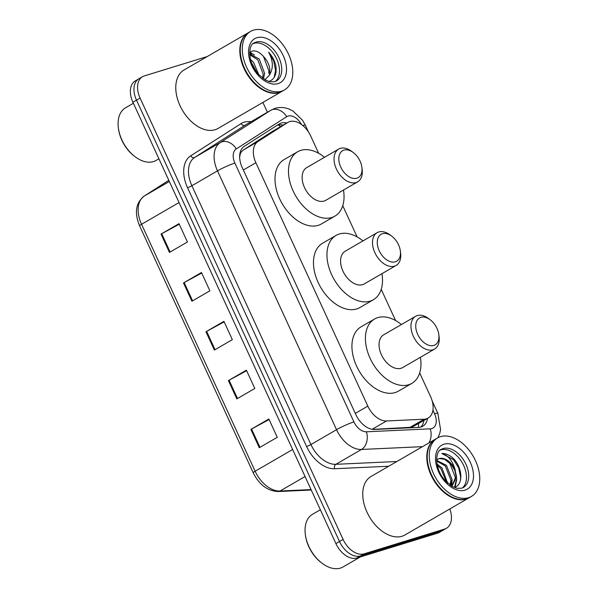 <?xml version="1.0" encoding="UTF-8"?>
<svg xmlns="http://www.w3.org/2000/svg" width="598" height="598" viewBox="0 0 598 598"><rect width="100%" height="100%" fill="white"/><g stroke="black" fill="none" stroke-linecap="round" stroke-linejoin="round"><path stroke-width="0.9" d="M372.786 429.379L411.88 427.241L428.153 418.062A20.28 12.984 59.9 0 0 430.575 396.638L419.684 372.95M318.652 153.297L310.713 136.03A20.28 12.984 59.9 0 0 287.937 122.358A20.28 12.984 59.9 0 0 287.631 122.553L258 141.502A20.28 12.984 59.9 0 0 255.877 162.738L367.822 406.124A20.28 12.984 59.9 0 0 386.532 420.955L424.087 419.22A20.28 12.984 59.9 0 0 426.404 418.824A20.28 12.984 59.9 0 0 428.153 418.062M287.937 122.358L273.024 131.014L243.386 149.971C241.226 151.399 240.037 153.559 239.82 156.459A20.28 15.578 57.4 0 0 239.649 156.257M395.577 320.543L381.218 289.327M357.118 236.92L342.759 205.705M286.823 123.009A20.28 12.984 59.9 0 0 279.445 123.823A20.28 12.984 59.9 0 0 279.139 124.01L244.313 146.278A20.28 12.984 59.9 0 0 242.197 167.515L355.855 414.616A20.28 12.984 59.9 0 0 374.557 429.446L418.682 427.413A20.28 12.984 59.9 0 0 420.999 427.017A20.28 12.984 59.9 0 0 422.749 426.254A20.28 12.984 59.9 0 0 427.525 418.428M423.93 420.506A20.28 12.984 -120.1 0 1 420.82 427.069M449.801 508.973A20.28 12.984 -120.1 0 1 446.482 528.258A20.28 12.984 -120.1 0 1 444.733 529.021L364.107 553.845A20.28 12.984 -120.1 0 1 343.088 539.411L140.111 98.117A20.28 12.984 -120.1 0 1 142.541 76.686A20.28 12.984 -120.1 0 1 144.29 75.924L207.229 56.548M262.903 102.43L267.411 112.237M446.482 528.258L442.886 530.344A20.28 12.984 -120.1 0 1 441.137 531.106L360.512 555.923A20.28 12.984 -120.1 0 1 339.492 541.496L136.516 100.195A20.28 12.984 -120.1 0 1 138.945 78.772A20.28 12.984 -120.1 0 1 140.694 78.009M277.098 125.318A20.28 12.984 -120.1 0 1 283.228 125.094M138.945 78.772L135.35 80.857A20.28 12.984 -120.1 0 0 132.92 102.28L335.897 543.575A20.28 12.984 -120.1 0 0 356.916 558.009L437.542 533.192A20.28 12.984 -120.1 0 0 439.291 532.429L442.886 530.344A20.28 12.984 -120.1 0 1 441.137 531.106L360.512 555.923A20.28 12.984 -120.1 0 1 339.492 541.496L136.516 100.195A20.28 12.984 -120.1 0 1 138.945 78.772L142.541 76.686M161.034 234.095L179.011 223.674L187.428 241.988L169.458 252.408L161.034 234.095A5.412 0.605 155.3 0 1 161.707 233.721L170.124 252.02M228.406 380.582L246.383 370.169L254.808 388.476L236.83 398.896L228.406 380.582A5.412 0.605 155.3 0 1 229.086 380.208L237.503 398.507M250.868 429.416L268.846 418.996L277.263 437.302L259.293 447.723L250.868 429.416A5.412 0.605 155.3 0 1 251.541 429.035L259.958 447.334M183.489 282.929L201.466 272.509L209.891 290.815L191.913 301.235L183.489 282.929A5.412 0.605 155.3 0 1 184.169 282.548L192.586 300.846M205.951 331.755L223.929 321.335L232.345 339.649L214.376 350.069L205.951 331.755A5.412 0.605 155.3 0 1 206.624 331.382L215.041 349.681M224.175 321.881L206.624 331.382M201.72 273.054L184.169 282.548M269.093 419.542L251.541 429.035M246.638 370.708L229.086 380.208M179.258 224.22L161.707 233.721M360.228 556.992L343.035 566.956A30.423 19.472 -120.1 0 1 340.411 568.1A30.423 19.472 -120.1 0 1 322.18 563.331A30.423 19.472 -120.1 0 1 305.301 534.216A30.423 19.472 -120.1 0 1 312.522 514.31L320.349 509.773M469.213 497.715A33.802 21.64 -120.1 0 1 468.989 497.85A33.802 21.64 -120.1 0 1 466.074 499.121A33.802 21.64 -120.1 0 1 432.122 477.286A33.802 21.64 -120.1 0 1 435.082 439.358A33.802 21.64 -120.1 0 1 435.307 439.231M468.989 497.85L404.951 534.971A33.802 21.64 -120.1 0 1 402.035 536.242A33.802 21.64 -120.1 0 1 368.084 514.407A33.802 21.64 -120.1 0 1 371.044 476.479L435.082 439.358M471.463 496.415L469.437 497.588A33.802 21.64 -120.1 0 1 466.522 498.859A33.802 21.64 -120.1 0 1 446.265 493.559A33.802 21.64 -120.1 0 1 427.51 461.215A33.802 21.64 -120.1 0 1 435.531 439.096L437.557 437.923A33.802 21.64 -120.1 0 1 440.472 436.652A33.802 21.64 -120.1 0 1 474.416 458.494A33.802 21.64 -120.1 0 1 471.463 496.415A33.802 21.64 -120.1 0 1 468.54 497.693A33.802 21.64 -120.1 0 1 434.596 475.851A33.802 21.64 -120.1 0 1 437.557 437.923M440.203 450.107A22.044 14.113 -120.1 0 1 440.861 449.875A22.044 14.113 -120.1 0 1 462.486 463.166A22.044 14.113 -120.1 0 1 462.209 488.065M436.675 460.968L445.323 465.992L450.922 480.224L450.1 485.098M436.652 460.363L446.444 465.341L452.043 479.574L450.728 485.531M437.325 465.476L440.831 468.593L446.4 481.921M437.026 463.981L441.952 467.942L447.536 483.012M454.181 487.288C464.1 485.359 462.448 466.208 452.424 457.62C448.792 454.644 445.263 453.277 441.825 453.531C447.962 455.085 452.357 460.393 455.011 469.46A15.286 9.785 -120.1 0 0 439.171 458.584L436.645 459.847M439.171 458.584L444.396 459.189L449.816 463.383L455.414 477.615L451.901 486.264M455.011 469.46L456.536 476.965L451.968 486.301M446.183 493.5A33.466 21.423 -120.1 0 1 446.101 493.44A33.466 21.423 -120.1 0 1 427.533 461.417A33.466 21.423 -120.1 0 1 427.525 461.312M322.18 563.331L321.53 562.838A29.07 18.613 -120.1 0 1 305.399 535.023L305.301 534.216M441.825 453.531L453.553 459.66L458.688 467.942L460.669 477.197L460.415 480.59M456.177 480.329L454.622 487.161M451.684 482.937L451.4 485.965M450.1 462.493L454.906 470.604L456.737 479.476L455.1 486.989M452.043 479.439L451.841 486.226M447.551 482.04L447.67 483.139M420.887 317.351A15.548 9.957 -120.1 0 1 430.209 319.788A15.548 9.957 -120.1 0 1 438.835 334.671A15.548 9.957 -120.1 0 1 433.804 345.427A15.548 9.957 -120.1 0 1 417.688 334.364A15.548 9.957 -120.1 0 1 420.887 317.351M438.835 334.671L439.082 336.689A18.934 12.117 -120.1 0 1 434.589 349.068A18.934 12.117 -120.1 0 1 432.959 349.785A18.934 12.117 -120.1 0 1 413.951 337.556A18.934 12.117 -120.1 0 1 415.603 316.312A18.934 12.117 -120.1 0 1 417.24 315.602A18.934 12.117 -120.1 0 1 428.579 318.57L430.209 319.788M415.603 316.312L383.699 334.805A18.934 12.117 59.9 0 0 382.04 356.049A18.934 12.117 59.9 0 0 401.049 368.278A18.934 12.117 59.9 0 0 402.686 367.568L434.589 349.068M420.409 357.29A37.188 23.8 -120.1 0 1 411.843 383.355A37.188 23.8 -120.1 0 1 408.628 384.761A37.188 23.8 -120.1 0 1 371.291 360.736A37.188 23.8 -120.1 0 1 374.542 319.018A37.188 23.8 -120.1 0 1 377.749 317.62A37.188 23.8 -120.1 0 1 401.422 324.535M411.843 383.355L398.358 391.174A37.188 23.8 -120.1 0 1 395.151 392.572A37.188 23.8 -120.1 0 1 357.806 368.555A37.188 23.8 -120.1 0 1 361.057 326.829L374.542 319.018M382.428 233.728A15.548 9.957 -120.1 0 1 391.75 236.173A15.548 9.957 -120.1 0 1 400.368 251.048A15.548 9.957 -120.1 0 1 395.338 261.804A15.548 9.957 -120.1 0 1 379.222 250.741A15.548 9.957 -120.1 0 1 382.428 233.728M400.368 251.048L400.623 253.066A18.934 12.117 -120.1 0 1 396.13 265.452A18.934 12.117 -120.1 0 1 394.501 266.162A18.934 12.117 -120.1 0 1 375.484 253.933A18.934 12.117 -120.1 0 1 377.144 232.697A18.934 12.117 -120.1 0 1 378.773 231.979A18.934 12.117 -120.1 0 1 390.12 234.954L391.75 236.173M377.144 232.697L345.233 251.19A18.934 12.117 59.9 0 0 343.581 272.426A18.934 12.117 59.9 0 0 362.59 284.655A18.934 12.117 59.9 0 0 364.227 283.945L396.13 265.452M381.95 273.667A37.188 23.8 -120.1 0 1 373.376 299.74A37.188 23.8 -120.1 0 1 370.169 301.138A37.188 23.8 -120.1 0 1 332.824 277.113A37.188 23.8 -120.1 0 1 336.083 235.395A37.188 23.8 -120.1 0 1 339.29 233.997A37.188 23.8 -120.1 0 1 362.964 240.912M373.376 299.74L359.899 307.551A37.188 23.8 -120.1 0 1 356.692 308.949A37.188 23.8 -120.1 0 1 319.347 284.932A37.188 23.8 -120.1 0 1 322.599 243.214L336.083 235.395M343.97 150.113A15.548 9.957 -120.1 0 1 353.283 152.55A15.548 9.957 -120.1 0 1 361.91 167.433A15.548 9.957 -120.1 0 1 356.879 178.189A15.548 9.957 -120.1 0 1 340.763 167.119A15.548 9.957 -120.1 0 1 343.97 150.113M361.91 167.433L362.164 169.443A18.934 12.117 -120.1 0 1 357.671 181.829A18.934 12.117 -120.1 0 1 356.034 182.54A18.934 12.117 -120.1 0 1 337.025 170.31A18.934 12.117 -120.1 0 1 338.685 149.074A18.934 12.117 -120.1 0 1 340.314 148.364A18.934 12.117 -120.1 0 1 351.661 151.331L353.283 152.55M338.685 149.074L306.774 167.567A18.934 12.117 59.9 0 0 305.115 188.811A18.934 12.117 59.9 0 0 324.131 201.04A18.934 12.117 59.9 0 0 325.761 200.323L357.671 181.829M343.491 190.052A37.188 23.8 -120.1 0 1 334.917 216.117A37.188 23.8 -120.1 0 1 331.711 217.515A37.188 23.8 -120.1 0 1 294.366 193.498A37.188 23.8 -120.1 0 1 297.617 151.772A37.188 23.8 -120.1 0 1 300.831 150.375A37.188 23.8 -120.1 0 1 324.497 157.296M334.917 216.117L321.432 223.936A37.188 23.8 -120.1 0 1 318.226 225.334A37.188 23.8 -120.1 0 1 280.881 201.309A37.188 23.8 -120.1 0 1 284.14 159.591L297.617 151.772M158.918 158.799L156.063 160.451A30.423 19.472 -120.1 0 1 153.439 161.595A30.423 19.472 -120.1 0 1 135.208 156.826A30.423 19.472 -120.1 0 1 118.329 127.71A30.423 19.472 -120.1 0 1 125.55 107.804L133.376 103.267M282.241 91.217A33.802 21.64 -120.1 0 1 282.017 91.345A33.802 21.64 -120.1 0 1 279.102 92.623A33.802 21.64 -120.1 0 1 245.15 70.781A33.802 21.64 -120.1 0 1 248.11 32.853A33.802 21.64 -120.1 0 1 248.334 32.726M282.017 91.345L217.978 128.473A33.802 21.64 -120.1 0 1 215.063 129.744A33.802 21.64 -120.1 0 1 181.112 107.902A33.802 21.64 -120.1 0 1 184.072 69.973L248.11 32.853M284.491 89.917L282.465 91.09A33.802 21.64 -120.1 0 1 279.55 92.361A33.802 21.64 -120.1 0 1 259.293 87.054A33.802 21.64 -120.1 0 1 240.538 54.71A33.802 21.64 -120.1 0 1 248.559 32.591L250.584 31.425A33.802 21.64 -120.1 0 1 253.5 30.147A33.802 21.64 -120.1 0 1 287.451 51.989A33.802 21.64 -120.1 0 1 284.491 89.917A33.802 21.64 -120.1 0 1 281.576 91.188A33.802 21.64 -120.1 0 1 247.624 69.346A33.802 21.64 -120.1 0 1 250.584 31.425M253.231 43.602A22.044 14.113 -120.1 0 1 253.888 43.37A22.044 14.113 -120.1 0 1 275.514 56.66A22.044 14.113 -120.1 0 1 275.237 81.56M249.725 54.732L257.79 59.815L263.187 74.159L262.597 78.203M249.68 53.895L259.218 58.985L264.615 73.337L263.464 78.831M251.295 62.252L256.856 72.478M250.457 59.411L253.515 62.297L258.822 74.787M268.711 81.507C274.706 79.407 277.076 74.032 275.813 65.376C274.527 60.405 272.127 56.01 268.599 52.19C273.338 60.854 273.555 68.561 269.264 75.318C271.021 68.531 268.838 61.968 262.724 55.621L262.387 55.308C258.949 51.906 255.623 50.479 252.408 51.032L249.695 52.355M262.724 55.621L263.501 56.504L268.891 70.856L268.711 73.128M269.264 75.318L264.951 79.773M259.211 86.994A33.466 21.423 -120.1 0 1 259.128 86.934A33.466 21.423 -120.1 0 1 240.568 54.911A33.466 21.423 -120.1 0 1 240.553 54.807M135.208 156.826L134.557 156.34A29.07 18.613 -120.1 0 1 118.434 128.518L118.329 127.71M268.599 52.19L273.675 60.824L275.566 70.325L274.153 77.508M249.68 52.893L251.743 53.999M249.822 52.243L254.449 55.009M409.481 427.69L424.087 419.22M278.302 124.96A20.28 15.578 57.4 0 1 280.499 126.679M418.323 423.758A20.28 14.786 87.4 0 1 418.578 427.413M372.15 429.289L386.532 420.955M355.287 413.39L367.822 406.124M243.341 170.004L255.877 162.738M243.386 149.971L258 141.502M273.024 131.014L287.631 122.553M301.467 124.504A13.522 8.656 59.9 0 0 288.049 116.072A13.522 8.656 59.9 0 0 286.674 116.707L236.292 148.924A13.522 8.656 59.9 0 0 234.887 163.082L353.926 421.896A13.522 8.656 59.9 0 0 366.395 431.786L430.239 428.841A13.522 8.656 59.9 0 0 431.786 428.579A13.522 8.656 59.9 0 0 434.567 413.786L432.93 410.213M437.893 437.736L439.68 433.662L440.577 429.656L437.863 413.345A13.522 1.517 155.3 0 0 434.567 413.786M422.502 446.654L361.484 449.464A27.045 17.312 -120.1 0 1 336.539 429.693L217.5 170.871A27.045 17.312 -120.1 0 1 220.318 142.556L270.7 110.338A27.045 17.312 -120.1 0 1 271.111 110.092L245.494 124.937A27.045 17.312 59.9 0 0 245.083 125.191L194.701 157.409A27.045 17.312 59.9 0 0 191.883 185.724L310.923 444.538A27.045 17.312 59.9 0 0 335.867 464.31L396.885 461.499M388.707 466.238L334.633 468.735A30.423 19.472 -120.1 0 1 306.58 446.489L187.533 187.675A30.423 19.472 -120.1 0 1 190.71 155.816L241.091 123.599A3.379 2.594 -122.6 0 0 245.083 125.191L270.7 110.338A13.522 10.383 57.4 0 1 286.674 116.707M241.091 123.599A30.423 19.472 -120.1 0 1 250.966 121.768M364.107 553.845L356.916 558.009M343.088 539.411L335.897 543.575M444.733 529.021L437.542 533.192M140.111 98.117L132.92 102.28M366.395 431.786A13.522 9.86 87.4 0 1 361.484 449.464L335.867 464.31A3.379 2.467 -92.6 0 0 334.633 468.735M353.926 421.896A13.522 1.517 155.3 0 0 336.539 429.693L310.923 444.538A3.379 0.381 -24.7 0 1 306.58 446.489M236.292 148.924A13.522 10.383 57.4 0 0 220.318 142.556L194.701 157.409A3.379 2.594 -122.6 0 1 190.71 155.816M234.887 163.082A13.522 1.517 155.3 0 0 217.5 170.871L191.883 185.724A3.379 0.381 -24.7 0 1 187.533 187.675M271.111 110.092L275.08 108.358C279.842 106.982 284.588 107.251 289.312 109.18L292.975 111.026L302.468 120.161L305.361 125.251A13.522 1.517 155.3 0 0 302.745 125.49M430.239 428.841A13.522 9.86 87.4 0 1 428.863 442.961M292.631 449.509L255.137 471.239A6.757 0.762 155.3 0 0 253.193 472.771L139.603 225.82A6.757 0.762 -24.7 0 1 141.547 224.287L255.137 471.239A27.045 17.312 59.9 0 0 280.073 491.01A6.757 4.926 87.4 0 1 278.354 491.534C267.672 491.093 259.285 484.843 253.193 472.771M143.924 196.271A6.757 5.195 57.4 0 1 144.223 196.062A6.757 5.195 57.4 0 1 144.372 195.965A27.045 17.312 59.9 0 0 141.547 224.287L179.041 202.55M139.603 225.82C134.214 212.753 135.753 202.834 144.223 196.062L168.815 180.327L144.372 195.965L169.354 181.486M305.055 476.531L280.073 491.01L311.065 489.583M443.103 448.575A22.044 14.113 -120.1 0 1 465.244 462.815A22.044 14.113 -120.1 0 1 463.315 487.549L461.82 488.2L456.939 488.289L452.551 486.63L445.263 480.702C434.327 469.221 435.12 450.877 441.204 449.404A22.044 14.113 -120.1 0 1 443.103 448.575M443.948 444.217A25.422 16.273 -120.1 0 1 470.297 462.314A25.422 16.273 -120.1 0 1 465.065 490.128A25.422 16.273 -120.1 0 1 438.715 472.031A25.422 16.273 -120.1 0 1 443.948 444.217M256.138 42.069A22.044 14.113 -120.1 0 1 278.272 56.309A22.044 14.113 -120.1 0 1 276.343 81.044L274.848 81.694L269.967 81.791L265.579 80.125L258.291 74.204C247.363 62.723 248.148 44.372 254.232 42.899A22.044 14.113 -120.1 0 1 256.138 42.069M256.976 37.711A25.422 16.273 -120.1 0 1 283.325 55.808A25.422 16.273 -120.1 0 1 278.092 83.623A25.422 16.273 -120.1 0 1 251.743 65.526A25.422 16.273 -120.1 0 1 256.976 37.711M437.863 413.345L432.19 400.996M308.411 131.881L305.361 125.251M311.259 490.016L278.354 491.534"/></g></svg>
